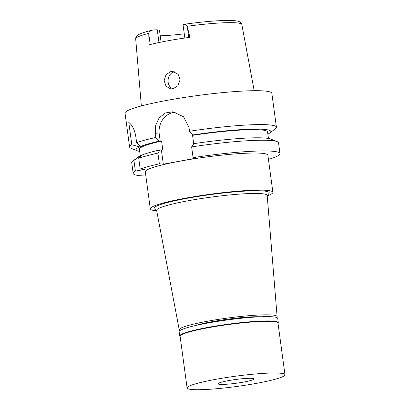 <?xml version="1.0" encoding="UTF-8"?>
<svg xmlns="http://www.w3.org/2000/svg" width="410" height="410" viewBox="0 0 410 410"><rect width="100%" height="100%" fill="white"/><g stroke="black" fill="none" stroke-linecap="round" stroke-linejoin="round"><path stroke-width="0.61" d="M184.269 33.815A39.98 4.177 -7.7 0 1 160.228 35.803M161.079 42.092L159.449 30.063L157.271 29.863A6.775 0.707 172.3 0 0 152.643 30.089L152.156 30.176C145.868 31.688 141.388 33.143 138.724 34.558L137.335 35.465C135.577 36.905 135.536 39.073 135.689 38.858L141.353 105.954M187.165 26.281C186.606 25.082 185.474 24.441 183.777 24.359L183.946 24.318C204.236 21.494 220.144 20.218 231.671 20.5C237.385 20.777 238.763 21.407 239.343 21.674C241.418 22.596 242.033 24.677 241.828 24.508A53.551 5.596 172.3 0 0 236.744 22.883A53.551 5.596 172.3 0 0 187.165 26.281L189.933 37.315A54.125 5.658 172.3 0 0 149.05 44.839L148.768 33.348A53.551 5.596 172.3 0 0 135.689 38.858M183.777 24.359A6.775 0.707 172.3 0 0 183.05 24.795L184.838 38.027M152.643 30.089C150.039 30.965 148.748 32.047 148.768 33.348M170.847 71.53L165.988 74.681L164.164 80.606L166.04 86.279L170.867 88.97L172.82 88.878L177.863 85.839L180.087 79.827L178.135 74.282L172.835 71.442L170.847 71.53M268.458 138.472L267.571 131.943A64.672 6.76 172.3 0 0 192.567 135.346L193.935 135.095L192.674 134.977L189.512 131.251A74.077 7.744 -7.7 0 1 269.385 124.912A74.077 7.744 -7.7 0 1 276.422 127.202L271.84 93.311A74.077 7.744 172.3 0 0 264.804 91.02A74.077 7.744 172.3 0 0 181.845 97.841A74.077 7.744 172.3 0 0 125.024 113.16L129.606 147.052A74.077 7.744 -7.7 0 1 131.81 144.74L128.796 122.441C132.317 125.045 134.664 129.847 135.843 136.848L136.627 142.665A74.077 7.744 -7.7 0 1 155.8 137.458L158.962 141.184A67.957 7.103 -7.7 0 0 140.563 146.467L141.419 146.544L139.61 146.877L131.81 144.74M140.281 155.8L139.4 149.276A64.672 6.76 172.3 0 1 161.596 141.045L160.228 141.301L159.249 134.055L155.293 133.696L155.8 137.458M155.293 133.696L155.692 125.27L159.198 117.778L165.312 112.965L172.892 111.771L183.562 116.763L189.005 127.489L189.512 131.251M139.692 151.439A67.957 7.103 -7.7 0 1 137.442 150.844L131.021 148.282A74.077 7.744 -7.7 0 1 129.606 147.052M160.228 141.301L158.962 141.184M137.442 150.844A67.957 7.103 -7.7 0 1 139.61 146.877M136.627 142.665L140.563 146.467M159.249 134.055A18.814 17.025 95.2 0 1 175.377 112.191M192.674 134.977A67.957 7.103 -7.7 0 1 269.877 132.937A67.957 7.103 -7.7 0 1 267.863 134.106M193.715 143.864L192.567 135.346M161.596 141.045L162.775 149.737L161.402 149.988L163.318 164.184L159.367 163.826A74.077 7.744 -7.7 0 0 140.194 169.038L138.744 158.321L141.737 155.154A67.957 7.103 172.3 0 1 160.136 149.875L161.402 149.988M268.442 159.434A74.077 7.744 -7.7 0 0 279.989 153.571A74.077 7.744 -7.7 0 0 193.079 157.619L197.031 157.983L163.318 164.184M145.863 176.008A74.077 7.744 -7.7 0 1 133.173 173.42A74.077 7.744 -7.7 0 1 135.377 171.113L144.515 169.433L140.194 169.038M272.886 192.29L267.873 155.211A61.849 6.463 172.3 0 0 261.995 153.299A61.849 6.463 172.3 0 0 192.731 158.993A61.849 6.463 172.3 0 0 145.289 171.785L150.306 208.864A61.849 6.463 -7.7 0 1 197.743 196.077A61.849 6.463 -7.7 0 1 267.007 190.383A61.849 6.463 -7.7 0 1 272.886 192.29A61.849 6.463 -7.7 0 1 267.223 195.877M141.455 155.446L140.784 155.569L133.926 160.397L135.377 171.113M133.926 160.397A74.077 7.744 172.3 0 0 132.763 161.145A74.077 7.744 172.3 0 0 131.723 162.708L133.173 173.42M193.079 157.619L191.629 146.908A74.077 7.744 172.3 0 1 277.124 141.624A74.077 7.744 172.3 0 1 278.539 142.854L279.989 153.571M277.124 141.624L270.708 139.067A67.957 7.103 172.3 0 0 193.848 143.669L191.629 146.908M276.422 127.202A74.077 7.744 -7.7 0 1 275.387 128.766L269.877 132.937M140.784 155.569A67.957 7.103 172.3 0 0 138.267 156.974L132.763 161.145M159.367 163.826L157.917 153.109L160.136 149.875M157.917 153.109A74.077 7.744 172.3 0 0 138.744 158.321M156.712 210.822A61.849 6.463 -7.7 0 1 156.179 210.776A61.849 6.463 -7.7 0 1 150.306 208.864M267.212 195.744L268.97 193.464A58.133 6.078 172.3 0 0 263.676 190.993A58.133 6.078 172.3 0 0 195.642 196.82A58.133 6.078 172.3 0 0 154.391 208.957L156.687 210.689M277.114 316.597L267.187 195.452A55.78 5.832 -7.7 0 0 261.882 193.699A55.78 5.832 172.3 0 0 199.265 198.86A55.78 5.832 172.3 0 0 156.635 210.402L179.237 329.83A49.384 5.161 -7.7 0 1 216.982 319.61A49.384 5.161 -7.7 0 1 272.419 315.039A49.384 5.161 -7.7 0 1 277.114 316.597A49.384 5.161 -7.7 0 1 276.581 317.478M179.985 330.542A49.384 5.161 -7.7 0 1 179.237 329.83M260.55 316.766A38.212 3.992 172.3 0 0 195.252 325.591M172.938 88.857L171.498 88.053C165.691 84.219 167.618 72.872 174.511 71.868L174.655 71.842M180.144 336.559L180.057 336.492A49.738 5.197 -7.7 0 1 179.713 335.99A49.738 5.197 -7.7 0 1 217.864 325.704A49.738 5.197 -7.7 0 1 273.562 321.127A49.738 5.197 -7.7 0 1 278.293 322.66A49.738 5.197 -7.7 0 1 278.093 323.239L278.026 323.326M284.976 374.74L277.99 323.054A49.384 5.161 172.3 0 0 273.296 321.532A49.384 5.161 172.3 0 0 217.987 326.078A49.384 5.161 172.3 0 0 180.108 336.292L187.098 387.973A49.384 5.161 -7.7 0 1 224.977 377.764A49.384 5.161 -7.7 0 1 280.281 373.213A49.384 5.161 -7.7 0 1 284.976 374.74A49.384 5.161 -7.7 0 1 247.097 384.954A49.384 5.161 -7.7 0 1 191.793 389.5A49.384 5.161 -7.7 0 1 187.098 387.973M278.293 322.66L277.708 318.375A49.738 5.197 172.3 0 0 272.983 316.838A49.738 5.197 172.3 0 0 217.285 321.419A49.738 5.197 172.3 0 0 179.134 331.7L179.713 335.99M219.811 384.344A18.107 1.891 172.3 0 0 239.758 382.73A18.107 1.891 172.3 0 0 253.98 379.004A18.107 1.891 172.3 0 0 252.258 378.374A18.107 1.891 172.3 0 0 231.65 380.09A18.107 1.891 172.3 0 0 218.115 383.852A18.107 1.891 172.3 0 0 219.811 384.344M157.271 29.863L158.983 42.527M187.344 26.993L188.764 37.474M150.203 44.541L148.789 34.091M241.828 24.508L254.19 90.697"/></g></svg>
